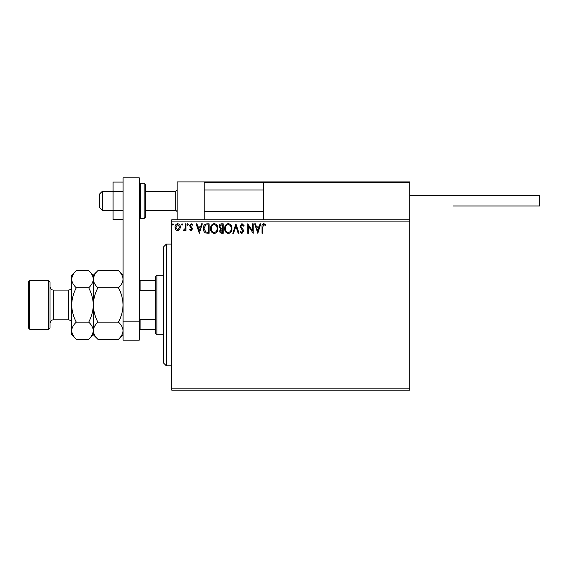 <?xml version="1.0" encoding="UTF-8"?>
<svg xmlns="http://www.w3.org/2000/svg" width="568" height="568" viewBox="0 0 568 568"><rect width="100%" height="100%" fill="white"/><g stroke="black" fill="none" stroke-linecap="round" stroke-linejoin="round"><path stroke-width="0.85" d="M409.769 390.159L171.749 390.159L171.749 388.81L409.769 388.81L409.769 390.159M409.769 221.115L171.749 221.115L171.749 219.759L409.769 219.759L409.769 388.81M179.666 229.713L177.699 230.856L175.739 229.72L175.029 227.257C175.008 225.297 175.903 224.111 177.699 223.7C179.495 224.104 180.39 225.297 180.368 227.257L179.666 229.713M185.949 223.82L185.949 230.736L185.225 230.736L185.225 229.72L183.954 230.856L183.407 230.622L183.748 229.884L185.111 228.521L185.225 223.82L185.949 223.82M190.997 230.856L189.591 229.877L190.017 229.28L190.954 230.012L191.657 229.074L189.591 225.695L191.132 223.7L192.63 224.637L192.211 225.276L191.21 224.545L190.323 225.659L192.154 227.981L192.382 229.046L190.997 230.856M206.937 223.82L209.13 223.82L209.13 233.285L205.446 232.944C203.912 231.879 203.195 230.374 203.309 228.435C203.202 225.702 204.409 224.161 206.937 223.82M223.21 223.82L223.21 233.285L221.875 233.285C220.434 233.214 219.702 232.433 219.695 230.942L220.583 228.925L219.085 226.504C219.092 224.942 219.837 224.048 221.321 223.82L223.21 223.82M235.954 223.82L238.993 233.285L238.198 233.285L235.897 226.107L233.59 233.285L232.802 233.285L235.954 223.82M252.462 223.82L253.193 223.82L253.193 233.285L248.457 226.227L248.457 233.285L247.726 233.285L247.726 223.82L252.462 230.864L252.462 223.82M262.778 226.987L262.778 233.285L262.047 233.285L262.047 226.895C261.756 225.176 262.338 224.069 263.779 223.579L265.568 224.665L265.199 225.397L263.786 224.545L262.778 226.987M171.749 221.115L171.749 388.81M257.801 233.285L254.649 223.82L255.437 223.82L256.409 226.852L259.072 226.852L260.045 223.82L260.833 223.82L257.801 233.285M241.961 223.579L244.091 225.645L243.494 226.128L242.011 224.545L240.69 226.149L243.232 229.877L243.601 231.318L241.911 233.526L240.079 231.929L240.654 231.346L241.918 232.56L242.877 231.361L239.959 226.135L241.961 223.579M231.95 228.513C232.007 231.211 230.807 232.887 228.357 233.526C225.851 232.944 224.623 231.29 224.665 228.556C224.623 225.851 225.83 224.19 228.3 223.579C230.764 224.168 231.985 225.815 231.95 228.513M217.871 228.513C217.927 231.211 216.727 232.887 214.278 233.526C211.772 232.944 210.543 231.29 210.593 228.556C210.543 225.851 211.75 224.19 214.221 223.579C216.685 224.168 217.906 225.815 217.871 228.513M199.304 233.285L196.145 223.82L196.94 223.82L197.912 226.852L200.575 226.852L201.548 223.82L202.336 223.82L199.304 233.285M188.256 224.488L187.653 225.276L187.042 224.488L187.653 223.7L188.256 224.488M182.676 224.488L182.065 225.276L181.462 224.488L182.065 223.7L182.676 224.488M173.574 224.488L172.963 225.276L172.36 224.488L172.963 223.7L173.574 224.488M256.722 227.825L257.744 231.006L258.76 227.825L256.722 227.825M225.397 228.556C225.361 230.722 226.341 232.056 228.322 232.56C230.303 232.035 231.268 230.686 231.226 228.513C231.254 226.362 230.288 225.042 228.322 224.545C226.327 225.034 225.347 226.376 225.397 228.556M221.726 232.312L222.486 232.312L222.486 229.28L220.419 230.92L221.726 232.312M222.116 228.308L222.486 228.308L222.486 224.793L221.655 224.793L219.816 226.504L220.959 228.201L222.116 228.308M211.317 228.556C211.282 230.722 212.262 232.056 214.242 232.56C216.223 232.035 217.189 230.686 217.146 228.513C217.182 226.362 216.209 225.042 214.242 224.545C212.247 225.034 211.275 226.376 211.317 228.556M208.406 232.312L208.406 224.793L205.673 225.027L204.033 228.435L205.829 232.049L208.406 232.312M198.225 227.825L199.247 231.006L200.263 227.825L198.225 227.825M175.761 227.257L177.699 230.012L179.644 227.257L177.699 224.545L175.761 227.257M177.159 219.759L177.159 181.895L204.21 181.895L204.21 219.759M264.525 181.895L263.715 182.704L264.525 181.895L408.96 181.895L409.769 182.704L409.769 181.895L382.725 181.895M102.24 210.295L99.535 207.59L99.535 194.064L102.24 191.359L102.24 210.295L113.06 210.295M145.514 210.295L175.81 210.295L175.81 191.359L177.159 190.01M408.96 181.895L409.769 182.704L263.715 182.704L263.715 219.759M409.769 182.704L409.769 219.759M279.129 181.895L204.21 181.895M284 181.895L217.736 181.895M322.411 181.895L302.936 181.895M205.02 181.895L204.21 182.704L205.02 181.895M409.769 195.69L539.6 195.69L539.6 205.971L453.051 205.971M123.064 219.567L113.06 219.567L113.06 191.459L123.064 191.459M113.06 210.196L123.064 210.196M113.06 191.459L113.06 182.087L123.064 182.087M123.064 340.125L123.064 177.841L139.295 177.841L139.295 340.125L123.064 340.125M123.064 321.19L139.295 321.19M145.514 184.6L145.514 217.054L144.166 218.41L144.166 183.251L145.514 184.6M166.346 365.82L163.641 363.115L163.641 246.81L166.346 244.105L166.346 365.82L171.749 365.82M156.874 334.715L155.525 333.359L155.525 276.559L156.874 275.21L156.874 334.715L163.641 334.715M155.525 290.333L140.104 290.333L139.295 291.98M139.295 317.945L140.104 319.592L140.104 329.305L139.295 329.305M155.525 319.592L140.104 319.592M139.295 280.62L140.104 280.62L140.104 290.333M155.525 280.62L140.104 280.62M155.525 329.305L140.104 329.305M50.041 281.969L50.041 327.949L48.685 329.305L48.685 280.62L50.041 281.969M29.749 329.305L28.4 327.949L28.4 281.969L29.749 280.62L29.749 329.305L48.685 329.305M97.916 339.316L93.315 334.715L93.315 330.725C93.493 327.715 95.026 324.846 97.916 322.141C95.033 316.759 93.5 311.03 93.315 304.959C93.5 298.903 95.033 293.173 97.916 287.784C95.041 285.108 93.507 282.246 93.315 279.193C93.493 276.176 95.026 273.314 97.916 270.609L118.463 270.609C121.339 273.279 122.873 276.14 123.064 279.193C122.894 282.211 121.353 285.072 118.463 287.784C121.346 293.166 122.88 298.889 123.064 304.959C122.88 311.023 121.346 316.745 118.463 322.141C121.339 324.811 122.873 327.679 123.064 330.725C122.894 333.743 121.353 336.611 118.463 339.316L97.916 339.316C95.041 336.639 93.507 333.778 93.315 330.725L93.408 331.911M97.916 287.784L118.463 287.784M94.586 274.798L93.408 278.008M123.064 279.193L122.972 278.008M121.793 335.127L122.972 331.911M97.916 322.141L118.463 322.141M76.282 270.609L71.674 275.21L71.674 279.193C71.866 282.246 73.4 285.108 76.282 287.784C73.393 293.166 71.859 298.896 71.674 304.959C71.859 311.023 73.393 316.745 76.282 322.141C73.386 324.846 71.852 327.715 71.674 330.725C71.866 333.778 73.4 336.639 76.282 339.316L71.674 334.715L71.674 279.193C71.852 276.176 73.386 273.314 76.282 270.609L88.715 270.609C91.59 273.279 93.124 276.14 93.315 279.193C93.138 282.211 91.604 285.072 88.715 287.784C91.597 293.173 93.131 298.903 93.315 304.959C93.131 311.03 91.597 316.752 88.715 322.141C91.59 324.811 93.124 327.679 93.315 330.725L93.315 275.21L97.916 270.609M93.315 279.193L93.216 278.008M93.315 330.725C93.138 333.743 91.604 336.611 88.715 339.316L76.282 339.316M92.044 335.127L93.216 331.911M72.945 274.798L71.774 278.008M71.674 330.725L71.774 331.911M76.282 287.784L88.715 287.784M76.282 322.141L88.715 322.141M263.715 182.704L204.21 182.704M139.295 184.6C139.891 183.414 140.346 182.96 140.651 183.251L140.651 218.41L144.166 218.41M68.43 290.085L53.285 290.085L53.285 319.841L68.43 319.841L68.43 290.085C70.404 289.893 71.483 288.814 71.674 286.84M175.81 210.295L177.159 211.651M263.715 211.651L204.21 211.651M263.715 190.01L204.21 190.01M102.24 191.359L113.06 191.359M145.514 191.359L175.81 191.359M140.651 183.251L144.166 183.251M140.651 218.41C140.346 218.694 139.891 218.247 139.295 217.054M166.346 244.105L171.749 244.105M156.874 275.21L163.641 275.21M68.43 319.841C70.404 320.032 71.483 321.112 71.674 323.085M53.285 319.841C52.291 320.43 51.482 318.754 50.041 323.085M29.749 280.62L48.685 280.62M123.064 334.715L118.463 339.316M123.064 275.21L118.463 270.609M93.315 275.21L88.715 270.609M93.315 334.715L88.715 339.316M53.285 290.085C52.291 289.495 51.482 291.171 50.041 286.84"/></g></svg>
